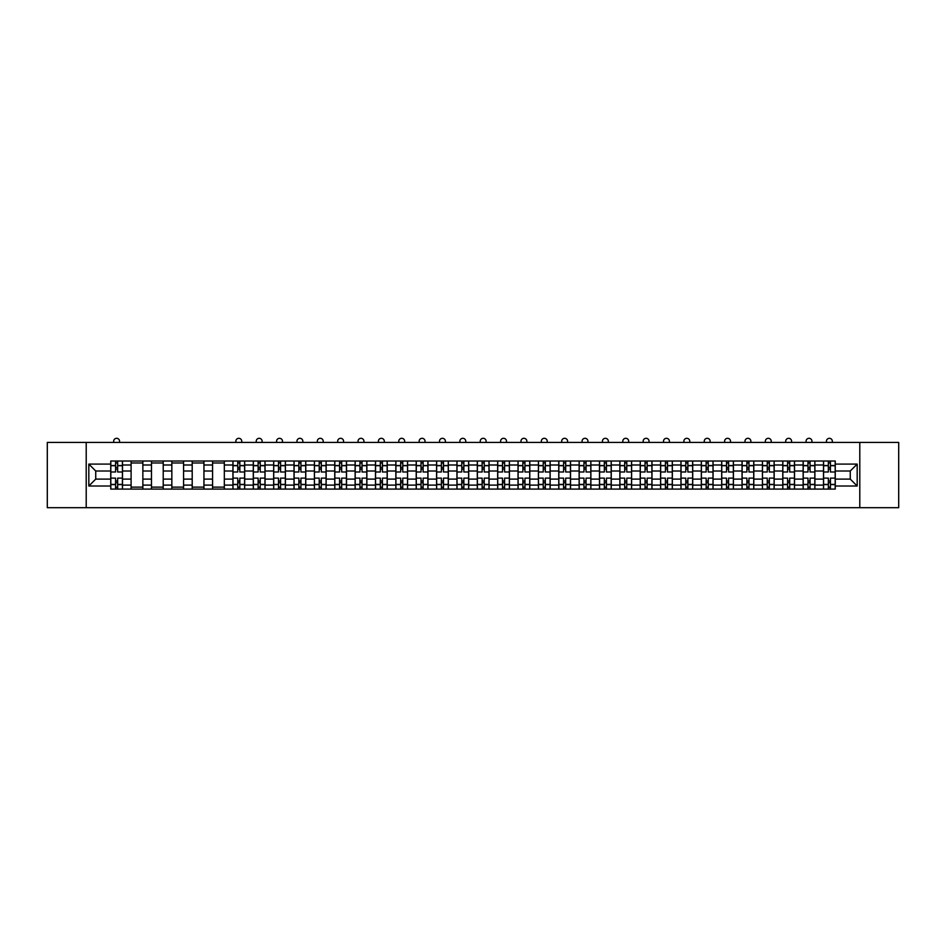 <?xml version="1.0" encoding="UTF-8"?>
<svg xmlns="http://www.w3.org/2000/svg" width="946" height="946" viewBox="0 0 946 946"><rect width="100%" height="100%" fill="white"/><g stroke="black" fill="none" stroke-linecap="round" stroke-linejoin="round"><path stroke-width="1.42" d="M859.796 507.695L898.7 507.695L898.7 442.421L47.3 442.421L47.3 507.695L859.796 507.695L859.796 442.421M131.104 489.094L131.104 465.006L122.495 465.006L122.495 489.094M122.495 465.006L122.495 461.021M131.104 465.006L131.104 461.021M142.858 461.021L142.858 489.094M151.478 489.094L151.478 461.021M163.22 461.021L163.22 489.094M171.841 489.094L171.841 461.021M183.583 461.021L183.583 489.094M192.204 489.094L192.204 461.021M203.946 461.021L203.946 489.094M212.566 489.094L212.566 461.021M224.32 461.021L224.32 489.094M232.929 489.094L232.929 461.021M244.683 461.021L244.683 489.094M253.292 489.094L253.292 461.021M265.046 461.021L265.046 489.094M273.666 489.094L273.666 461.021M285.408 461.021L285.408 489.094M294.029 489.094L294.029 461.021M305.771 461.021L305.771 489.094M314.391 489.094L314.391 461.021M326.134 461.021L326.134 489.094M334.754 489.094L334.754 461.021M346.508 461.021L346.508 489.094M355.117 489.094L355.117 461.021M366.871 461.021L366.871 489.094M375.479 489.094L375.479 461.021M387.233 461.021L387.233 489.094M395.854 489.094L395.854 461.021M407.596 461.021L407.596 489.094M416.216 489.094L416.216 461.021M427.959 461.021L427.959 489.094M436.579 489.094L436.579 461.021M448.333 461.021L448.333 489.094M456.942 489.094L456.942 461.021M468.696 461.021L468.696 489.094M477.304 489.094L477.304 461.021M489.058 461.021L489.058 489.094M497.667 489.094L497.667 461.021M509.421 461.021L509.421 489.094M518.041 489.094L518.041 461.021M529.784 461.021L529.784 489.094M538.404 489.094L538.404 461.021M550.146 461.021L550.146 489.094M558.767 489.094L558.767 461.021M570.521 461.021L570.521 489.094M579.129 489.094L579.129 461.021M590.883 461.021L590.883 489.094M599.492 489.094L599.492 461.021M611.246 461.021L611.246 489.094M619.867 489.094L619.867 461.021M631.609 461.021L631.609 489.094M640.229 489.094L640.229 461.021M651.971 461.021L651.971 489.094M660.592 489.094L660.592 461.021M672.334 461.021L672.334 489.094M680.954 489.094L680.954 461.021M692.708 461.021L692.708 489.094M701.317 489.094L701.317 461.021M713.071 461.021L713.071 489.094M721.68 489.094L721.68 461.021M733.434 461.021L733.434 489.094M742.054 489.094L742.054 461.021M753.796 461.021L753.796 489.094M762.417 489.094L762.417 461.021M774.159 461.021L774.159 489.094M782.78 489.094L782.78 461.021M794.522 461.021L794.522 489.094M803.142 489.094L803.142 461.021M814.896 461.021L814.896 489.094M823.505 489.094L823.505 461.021M823.505 479.102L814.896 479.102M803.142 479.102L794.522 479.102M782.78 479.102L774.159 479.102M762.417 479.102L753.796 479.102M742.054 479.102L733.434 479.102M721.68 479.102L713.071 479.102M701.317 479.102L692.708 479.102M680.954 479.102L672.334 479.102M660.592 479.102L651.971 479.102M640.229 479.102L631.609 479.102M619.867 479.102L611.246 479.102M599.492 479.102L590.883 479.102M579.129 479.102L570.521 479.102M558.767 479.102L550.146 479.102M538.404 479.102L529.784 479.102M518.041 479.102L509.421 479.102M497.667 479.102L489.058 479.102M477.304 479.102L468.696 479.102M456.942 479.102L448.333 479.102M436.579 479.102L427.959 479.102M416.216 479.102L407.596 479.102M395.854 479.102L387.233 479.102M375.479 479.102L366.871 479.102M355.117 479.102L346.508 479.102M334.754 479.102L326.134 479.102M314.391 479.102L305.771 479.102M294.029 479.102L285.408 479.102M273.666 479.102L265.046 479.102M253.292 479.102L244.683 479.102M232.929 479.102L224.32 479.102M212.566 479.102L203.946 479.102M192.204 479.102L183.583 479.102M171.841 479.102L163.22 479.102M151.478 479.102L142.858 479.102M131.104 479.102L122.495 479.102M823.505 471.013L814.896 471.013M803.142 471.013L794.522 471.013M782.78 471.013L774.159 471.013M762.417 471.013L753.796 471.013M742.054 471.013L733.434 471.013M721.68 471.013L713.071 471.013M701.317 471.013L692.708 471.013M680.954 471.013L672.334 471.013M660.592 471.013L651.971 471.013M640.229 471.013L631.609 471.013M619.867 471.013L611.246 471.013M599.492 471.013L590.883 471.013M579.129 471.013L570.521 471.013M558.767 471.013L550.146 471.013M538.404 471.013L529.784 471.013M518.041 471.013L509.421 471.013M497.667 471.013L489.058 471.013M477.304 471.013L468.696 471.013M456.942 471.013L448.333 471.013M436.579 471.013L427.959 471.013M416.216 471.013L407.596 471.013M395.854 471.013L387.233 471.013M375.479 471.013L366.871 471.013M355.117 471.013L346.508 471.013M334.754 471.013L326.134 471.013M314.391 471.013L305.771 471.013M294.029 471.013L285.408 471.013M273.666 471.013L265.046 471.013M253.292 471.013L244.683 471.013M232.929 471.013L224.32 471.013M212.566 471.013L203.946 471.013M192.204 471.013L183.583 471.013M171.841 471.013L163.22 471.013M151.478 471.013L142.858 471.013M131.104 471.013L122.495 471.013M95.735 479.102L110.741 479.102L110.741 471.013L95.735 471.013L95.735 479.102L88.818 486.019L88.818 464.096L110.741 464.096L110.741 471.013M835.259 471.013L835.259 479.102L850.265 479.102L850.265 471.013L835.259 471.013L835.259 461.021L110.741 461.021L110.741 464.096M835.259 464.096L857.182 464.096L857.182 486.019L835.259 486.019L835.259 479.102M110.741 479.102L110.741 489.094L835.259 489.094L835.259 486.019M110.741 486.019L88.818 486.019M86.204 507.695L86.204 442.421M117.659 487.131L115.578 487.131M115.578 462.984L117.659 462.984M142.858 487.131L131.104 487.131M131.104 462.984L142.858 462.984M163.22 487.131L151.478 487.131M151.478 462.984L163.22 462.984M183.583 487.131L171.841 487.131M171.841 462.984L183.583 462.984M203.946 487.131L192.204 487.131M192.204 462.984L203.946 462.984M224.32 487.131L212.566 487.131M212.566 462.984L224.32 462.984M239.846 487.131L237.765 487.131M237.765 462.984L239.846 462.984M260.221 487.131L258.128 487.131M258.128 462.984L260.221 462.984M280.584 487.131L278.491 487.131M278.491 462.984L280.584 462.984M300.946 487.131L298.853 487.131M298.853 462.984L300.946 462.984M321.309 487.131L319.216 487.131M319.216 462.984L321.309 462.984M341.672 487.131L339.59 487.131M339.59 462.984L341.672 462.984M362.034 487.131L359.953 487.131M359.953 462.984L362.034 462.984M382.409 487.131L380.316 487.131M380.316 462.984L382.409 462.984M402.771 487.131L400.678 487.131M400.678 462.984L402.771 462.984M423.134 487.131L421.041 487.131M421.041 462.984L423.134 462.984M443.497 487.131L441.404 487.131M441.404 462.984L443.497 462.984M463.859 487.131L461.778 487.131M461.778 462.984L463.859 462.984M484.222 487.131L482.141 487.131M482.141 462.984L484.222 462.984M504.596 487.131L502.503 487.131M502.503 462.984L504.596 462.984M524.959 487.131L522.866 487.131M522.866 462.984L524.959 462.984M545.322 487.131L543.229 487.131M543.229 462.984L545.322 462.984M565.684 487.131L563.591 487.131M563.591 462.984L565.684 462.984M586.047 487.131L583.966 487.131M583.966 462.984L586.047 462.984M606.41 487.131L604.328 487.131M604.328 462.984L606.41 462.984M626.784 487.131L624.691 487.131M624.691 462.984L626.784 462.984M647.147 487.131L645.054 487.131M645.054 462.984L647.147 462.984M667.509 487.131L665.416 487.131M665.416 462.984L667.509 462.984M687.872 487.131L685.779 487.131M685.779 462.984L687.872 462.984M708.235 487.131L706.154 487.131M706.154 462.984L708.235 462.984M728.597 487.131L726.516 487.131M726.516 462.984L728.597 462.984M748.972 487.131L746.879 487.131M746.879 462.984L748.972 462.984M769.335 487.131L767.241 487.131M767.241 462.984L769.335 462.984M789.697 487.131L787.604 487.131M787.604 462.984L789.697 462.984M810.06 487.131L807.979 487.131M807.979 462.984L810.06 462.984M830.422 487.131L828.341 487.131M828.341 462.984L830.422 462.984M88.818 464.096L95.735 471.013M850.265 479.102L857.182 486.019M850.265 471.013L857.182 464.096M122.424 489.094L122.424 471.983L117.659 471.983L117.659 461.021M115.578 461.021L115.578 471.983L110.812 471.983L110.812 461.021M119.551 442.421L119.551 441.25A2.933 2.933 0 0 0 116.618 438.305A2.933 2.933 0 0 0 113.686 441.25L113.686 442.421M122.424 471.983L122.424 461.021M110.812 489.094L110.812 478.12L115.578 478.12L115.578 489.094M117.659 489.094L117.659 478.12L122.424 478.12M115.578 469.121L117.659 469.121M110.812 478.12L110.812 471.983M117.659 480.994L115.578 480.994M117.659 487.391L115.578 487.391M115.578 482.697L117.659 482.697M117.659 467.419L115.578 467.419M115.578 462.724L117.659 462.724M244.612 489.094L244.612 471.983L239.846 471.983L239.846 461.021M237.765 461.021L237.765 471.983L233 471.983L233 461.021M241.738 442.421L241.738 441.25A2.933 2.933 0 0 0 238.806 438.305A2.933 2.933 0 0 0 235.873 441.25L235.873 442.421M244.612 471.983L244.612 461.021M233 489.094L233 478.12L237.765 478.12L237.765 489.094M239.846 489.094L239.846 478.12L244.612 478.12M237.765 469.121L239.846 469.121M233 478.12L233 471.983M239.846 480.994L237.765 480.994M239.846 487.391L237.765 487.391M237.765 482.697L239.846 482.697M239.846 467.419L237.765 467.419M237.765 462.724L239.846 462.724M264.975 489.094L264.975 471.983L260.221 471.983L260.221 461.021M258.128 461.021L258.128 471.983L253.362 471.983L253.362 461.021M262.113 442.421L262.113 441.25A2.933 2.933 0 0 0 259.169 438.305A2.933 2.933 0 0 0 256.236 441.25L256.236 442.421M264.975 471.983L264.975 461.021M253.362 489.094L253.362 478.12L258.128 478.12L258.128 489.094M260.221 489.094L260.221 478.12L264.975 478.12M258.128 469.121L260.221 469.121M253.362 478.12L253.362 471.983M260.221 480.994L258.128 480.994M260.221 487.391L258.128 487.391M258.128 482.697L260.221 482.697M260.221 467.419L258.128 467.419M258.128 462.724L260.221 462.724M285.349 489.094L285.349 471.983L280.584 471.983L280.584 461.021M278.491 461.021L278.491 471.983L273.725 471.983L273.725 461.021M282.476 442.421L282.476 441.25A2.933 2.933 0 0 0 279.531 438.305A2.933 2.933 0 0 0 276.599 441.25L276.599 442.421M285.349 471.983L285.349 461.021M273.725 489.094L273.725 478.12L278.491 478.12L278.491 489.094M280.584 489.094L280.584 478.12L285.349 478.12M278.491 469.121L280.584 469.121M273.725 478.12L273.725 471.983M280.584 480.994L278.491 480.994M280.584 487.391L278.491 487.391M278.491 482.697L280.584 482.697M280.584 467.419L278.491 467.419M278.491 462.724L280.584 462.724M305.712 489.094L305.712 471.983L300.946 471.983L300.946 461.021M298.853 461.021L298.853 471.983L294.088 471.983L294.088 461.021M302.838 442.421L302.838 441.25A2.933 2.933 0 0 0 299.906 438.305A2.933 2.933 0 0 0 296.961 441.25L296.961 442.421M305.712 471.983L305.712 461.021M294.088 489.094L294.088 478.12L298.853 478.12L298.853 489.094M300.946 489.094L300.946 478.12L305.712 478.12M298.853 469.121L300.946 469.121M294.088 478.12L294.088 471.983M300.946 480.994L298.853 480.994M300.946 487.391L298.853 487.391M298.853 482.697L300.946 482.697M300.946 467.419L298.853 467.419M298.853 462.724L300.946 462.724M326.074 489.094L326.074 471.983L321.309 471.983L321.309 461.021M319.216 461.021L319.216 471.983L314.45 471.983L314.45 461.021M323.201 442.421L323.201 441.25A2.933 2.933 0 0 0 320.268 438.305A2.933 2.933 0 0 0 317.324 441.25L317.324 442.421M326.074 471.983L326.074 461.021M314.45 489.094L314.45 478.12L319.216 478.12L319.216 489.094M321.309 489.094L321.309 478.12L326.074 478.12M319.216 469.121L321.309 469.121M314.45 478.12L314.45 471.983M321.309 480.994L319.216 480.994M321.309 487.391L319.216 487.391M319.216 482.697L321.309 482.697M321.309 467.419L319.216 467.419M319.216 462.724L321.309 462.724M346.437 489.094L346.437 471.983L341.672 471.983L341.672 461.021M339.59 461.021L339.59 471.983L334.825 471.983L334.825 461.021M343.564 442.421L343.564 441.25A2.933 2.933 0 0 0 340.631 438.305A2.933 2.933 0 0 0 337.687 441.25L337.687 442.421M346.437 471.983L346.437 461.021M334.825 489.094L334.825 478.12L339.59 478.12L339.59 489.094M341.672 489.094L341.672 478.12L346.437 478.12M339.59 469.121L341.672 469.121M334.825 478.12L334.825 471.983M341.672 480.994L339.59 480.994M341.672 487.391L339.59 487.391M339.59 482.697L341.672 482.697M341.672 467.419L339.59 467.419M339.59 462.724L341.672 462.724M366.8 489.094L366.8 471.983L362.034 471.983L362.034 461.021M359.953 461.021L359.953 471.983L355.188 471.983L355.188 461.021M363.926 442.421L363.926 441.25A2.933 2.933 0 0 0 360.994 438.305A2.933 2.933 0 0 0 358.061 441.25L358.061 442.421M366.8 471.983L366.8 461.021M355.188 489.094L355.188 478.12L359.953 478.12L359.953 489.094M362.034 489.094L362.034 478.12L366.8 478.12M359.953 469.121L362.034 469.121M355.188 478.12L355.188 471.983M362.034 480.994L359.953 480.994M362.034 487.391L359.953 487.391M359.953 482.697L362.034 482.697M362.034 467.419L359.953 467.419M359.953 462.724L362.034 462.724M387.162 489.094L387.162 471.983L382.409 471.983L382.409 461.021M380.316 461.021L380.316 471.983L375.55 471.983L375.55 461.021M384.301 442.421L384.301 441.25A2.933 2.933 0 0 0 381.356 438.305A2.933 2.933 0 0 0 378.424 441.25L378.424 442.421M387.162 471.983L387.162 461.021M375.55 489.094L375.55 478.12L380.316 478.12L380.316 489.094M382.409 489.094L382.409 478.12L387.162 478.12M380.316 469.121L382.409 469.121M375.55 478.12L375.55 471.983M382.409 480.994L380.316 480.994M382.409 487.391L380.316 487.391M380.316 482.697L382.409 482.697M382.409 467.419L380.316 467.419M380.316 462.724L382.409 462.724M407.537 489.094L407.537 471.983L402.771 471.983L402.771 461.021M400.678 461.021L400.678 471.983L395.913 471.983L395.913 461.021M404.663 442.421L404.663 441.25A2.933 2.933 0 0 0 401.719 438.305A2.933 2.933 0 0 0 398.786 441.25L398.786 442.421M407.537 471.983L407.537 461.021M395.913 489.094L395.913 478.12L400.678 478.12L400.678 489.094M402.771 489.094L402.771 478.12L407.537 478.12M400.678 469.121L402.771 469.121M395.913 478.12L395.913 471.983M402.771 480.994L400.678 480.994M402.771 487.391L400.678 487.391M400.678 482.697L402.771 482.697M402.771 467.419L400.678 467.419M400.678 462.724L402.771 462.724M427.899 489.094L427.899 471.983L423.134 471.983L423.134 461.021M421.041 461.021L421.041 471.983L416.275 471.983L416.275 461.021M425.026 442.421L425.026 441.25A2.933 2.933 0 0 0 422.093 438.305A2.933 2.933 0 0 0 419.149 441.25L419.149 442.421M427.899 471.983L427.899 461.021M416.275 489.094L416.275 478.12L421.041 478.12L421.041 489.094M423.134 489.094L423.134 478.12L427.899 478.12M421.041 469.121L423.134 469.121M416.275 478.12L416.275 471.983M423.134 480.994L421.041 480.994M423.134 487.391L421.041 487.391M421.041 482.697L423.134 482.697M423.134 467.419L421.041 467.419M421.041 462.724L423.134 462.724M448.262 489.094L448.262 471.983L443.497 471.983L443.497 461.021M441.404 461.021L441.404 471.983L436.638 471.983L436.638 461.021M445.389 442.421L445.389 441.25A2.933 2.933 0 0 0 442.456 438.305A2.933 2.933 0 0 0 439.512 441.25L439.512 442.421M448.262 471.983L448.262 461.021M436.638 489.094L436.638 478.12L441.404 478.12L441.404 489.094M443.497 489.094L443.497 478.12L448.262 478.12M441.404 469.121L443.497 469.121M436.638 478.12L436.638 471.983M443.497 480.994L441.404 480.994M443.497 487.391L441.404 487.391M441.404 482.697L443.497 482.697M443.497 467.419L441.404 467.419M441.404 462.724L443.497 462.724M468.625 489.094L468.625 471.983L463.859 471.983L463.859 461.021M461.778 461.021L461.778 471.983L457.013 471.983L457.013 461.021M465.751 442.421L465.751 441.25A2.933 2.933 0 0 0 462.819 438.305A2.933 2.933 0 0 0 459.886 441.25L459.886 442.421M468.625 471.983L468.625 461.021M457.013 489.094L457.013 478.12L461.778 478.12L461.778 489.094M463.859 489.094L463.859 478.12L468.625 478.12M461.778 469.121L463.859 469.121M457.013 478.12L457.013 471.983M463.859 480.994L461.778 480.994M463.859 487.391L461.778 487.391M461.778 482.697L463.859 482.697M463.859 467.419L461.778 467.419M461.778 462.724L463.859 462.724M488.987 489.094L488.987 471.983L484.222 471.983L484.222 461.021M482.141 461.021L482.141 471.983L477.375 471.983L477.375 461.021M486.114 442.421L486.114 441.25A2.933 2.933 0 0 0 483.181 438.305A2.933 2.933 0 0 0 480.249 441.25L480.249 442.421M488.987 471.983L488.987 461.021M477.375 489.094L477.375 478.12L482.141 478.12L482.141 489.094M484.222 489.094L484.222 478.12L488.987 478.12M482.141 469.121L484.222 469.121M477.375 478.12L477.375 471.983M484.222 480.994L482.141 480.994M484.222 487.391L482.141 487.391M482.141 482.697L484.222 482.697M484.222 467.419L482.141 467.419M482.141 462.724L484.222 462.724M509.362 489.094L509.362 471.983L504.596 471.983L504.596 461.021M502.503 461.021L502.503 471.983L497.738 471.983L497.738 461.021M506.488 442.421L506.488 441.25A2.933 2.933 0 0 0 503.544 438.305A2.933 2.933 0 0 0 500.611 441.25L500.611 442.421M509.362 471.983L509.362 461.021M497.738 489.094L497.738 478.12L502.503 478.12L502.503 489.094M504.596 489.094L504.596 478.12L509.362 478.12M502.503 469.121L504.596 469.121M497.738 478.12L497.738 471.983M504.596 480.994L502.503 480.994M504.596 487.391L502.503 487.391M502.503 482.697L504.596 482.697M504.596 467.419L502.503 467.419M502.503 462.724L504.596 462.724M529.725 489.094L529.725 471.983L524.959 471.983L524.959 461.021M522.866 461.021L522.866 471.983L518.101 471.983L518.101 461.021M526.851 442.421L526.851 441.25A2.933 2.933 0 0 0 523.907 438.305A2.933 2.933 0 0 0 520.974 441.25L520.974 442.421M529.725 471.983L529.725 461.021M518.101 489.094L518.101 478.12L522.866 478.12L522.866 489.094M524.959 489.094L524.959 478.12L529.725 478.12M522.866 469.121L524.959 469.121M518.101 478.12L518.101 471.983M524.959 480.994L522.866 480.994M524.959 487.391L522.866 487.391M522.866 482.697L524.959 482.697M524.959 467.419L522.866 467.419M522.866 462.724L524.959 462.724M550.087 489.094L550.087 471.983L545.322 471.983L545.322 461.021M543.229 461.021L543.229 471.983L538.463 471.983L538.463 461.021M547.214 442.421L547.214 441.25A2.933 2.933 0 0 0 544.281 438.305A2.933 2.933 0 0 0 541.337 441.25L541.337 442.421M550.087 471.983L550.087 461.021M538.463 489.094L538.463 478.12L543.229 478.12L543.229 489.094M545.322 489.094L545.322 478.12L550.087 478.12M543.229 469.121L545.322 469.121M538.463 478.12L538.463 471.983M545.322 480.994L543.229 480.994M545.322 487.391L543.229 487.391M543.229 482.697L545.322 482.697M545.322 467.419L543.229 467.419M543.229 462.724L545.322 462.724M570.45 489.094L570.45 471.983L565.684 471.983L565.684 461.021M563.591 461.021L563.591 471.983L558.838 471.983L558.838 461.021M567.576 442.421L567.576 441.25A2.933 2.933 0 0 0 564.644 438.305A2.933 2.933 0 0 0 561.699 441.25L561.699 442.421M570.45 471.983L570.45 461.021M558.838 489.094L558.838 478.12L563.591 478.12L563.591 489.094M565.684 489.094L565.684 478.12L570.45 478.12M563.591 469.121L565.684 469.121M558.838 478.12L558.838 471.983M565.684 480.994L563.591 480.994M565.684 487.391L563.591 487.391M563.591 482.697L565.684 482.697M565.684 467.419L563.591 467.419M563.591 462.724L565.684 462.724M590.812 489.094L590.812 471.983L586.047 471.983L586.047 461.021M583.966 461.021L583.966 471.983L579.2 471.983L579.2 461.021M587.939 442.421L587.939 441.25A2.933 2.933 0 0 0 585.006 438.305A2.933 2.933 0 0 0 582.074 441.25L582.074 442.421M590.812 471.983L590.812 461.021M579.2 489.094L579.2 478.12L583.966 478.12L583.966 489.094M586.047 489.094L586.047 478.12L590.812 478.12M583.966 469.121L586.047 469.121M579.2 478.12L579.2 471.983M586.047 480.994L583.966 480.994M586.047 487.391L583.966 487.391M583.966 482.697L586.047 482.697M586.047 467.419L583.966 467.419M583.966 462.724L586.047 462.724M611.175 489.094L611.175 471.983L606.41 471.983L606.41 461.021M604.328 461.021L604.328 471.983L599.563 471.983L599.563 461.021M608.313 442.421L608.313 441.25A2.933 2.933 0 0 0 605.369 438.305A2.933 2.933 0 0 0 602.436 441.25L602.436 442.421M611.175 471.983L611.175 461.021M599.563 489.094L599.563 478.12L604.328 478.12L604.328 489.094M606.41 489.094L606.41 478.12L611.175 478.12M604.328 469.121L606.41 469.121M599.563 478.12L599.563 471.983M606.41 480.994L604.328 480.994M606.41 487.391L604.328 487.391M604.328 482.697L606.41 482.697M606.41 467.419L604.328 467.419M604.328 462.724L606.41 462.724M631.55 489.094L631.55 471.983L626.784 471.983L626.784 461.021M624.691 461.021L624.691 471.983L619.926 471.983L619.926 461.021M628.676 442.421L628.676 441.25A2.933 2.933 0 0 0 625.732 438.305A2.933 2.933 0 0 0 622.799 441.25L622.799 442.421M631.55 471.983L631.55 461.021M619.926 489.094L619.926 478.12L624.691 478.12L624.691 489.094M626.784 489.094L626.784 478.12L631.55 478.12M624.691 469.121L626.784 469.121M619.926 478.12L619.926 471.983M626.784 480.994L624.691 480.994M626.784 487.391L624.691 487.391M624.691 482.697L626.784 482.697M626.784 467.419L624.691 467.419M624.691 462.724L626.784 462.724M651.912 489.094L651.912 471.983L647.147 471.983L647.147 461.021M645.054 461.021L645.054 471.983L640.288 471.983L640.288 461.021M649.039 442.421L649.039 441.25A2.933 2.933 0 0 0 646.094 438.305A2.933 2.933 0 0 0 643.162 441.25L643.162 442.421M651.912 471.983L651.912 461.021M640.288 489.094L640.288 478.12L645.054 478.12L645.054 489.094M647.147 489.094L647.147 478.12L651.912 478.12M645.054 469.121L647.147 469.121M640.288 478.12L640.288 471.983M647.147 480.994L645.054 480.994M647.147 487.391L645.054 487.391M645.054 482.697L647.147 482.697M647.147 467.419L645.054 467.419M645.054 462.724L647.147 462.724M672.275 489.094L672.275 471.983L667.509 471.983L667.509 461.021M665.416 461.021L665.416 471.983L660.651 471.983L660.651 461.021M669.401 442.421L669.401 441.25A2.933 2.933 0 0 0 666.469 438.305A2.933 2.933 0 0 0 663.524 441.25L663.524 442.421M672.275 471.983L672.275 461.021M660.651 489.094L660.651 478.12L665.416 478.12L665.416 489.094M667.509 489.094L667.509 478.12L672.275 478.12M665.416 469.121L667.509 469.121M660.651 478.12L660.651 471.983M667.509 480.994L665.416 480.994M667.509 487.391L665.416 487.391M665.416 482.697L667.509 482.697M667.509 467.419L665.416 467.419M665.416 462.724L667.509 462.724M692.638 489.094L692.638 471.983L687.872 471.983L687.872 461.021M685.779 461.021L685.779 471.983L681.025 471.983L681.025 461.021M689.764 442.421L689.764 441.25A2.933 2.933 0 0 0 686.831 438.305A2.933 2.933 0 0 0 683.887 441.25L683.887 442.421M692.638 471.983L692.638 461.021M681.025 489.094L681.025 478.12L685.779 478.12L685.779 489.094M687.872 489.094L687.872 478.12L692.638 478.12M685.779 469.121L687.872 469.121M681.025 478.12L681.025 471.983M687.872 480.994L685.779 480.994M687.872 487.391L685.779 487.391M685.779 482.697L687.872 482.697M687.872 467.419L685.779 467.419M685.779 462.724L687.872 462.724M713 489.094L713 471.983L708.235 471.983L708.235 461.021M706.154 461.021L706.154 471.983L701.388 471.983L701.388 461.021M710.127 442.421L710.127 441.25A2.933 2.933 0 0 0 707.194 438.305A2.933 2.933 0 0 0 704.262 441.25L704.262 442.421M713 471.983L713 461.021M701.388 489.094L701.388 478.12L706.154 478.12L706.154 489.094M708.235 489.094L708.235 478.12L713 478.12M706.154 469.121L708.235 469.121M701.388 478.12L701.388 471.983M708.235 480.994L706.154 480.994M708.235 487.391L706.154 487.391M706.154 482.697L708.235 482.697M708.235 467.419L706.154 467.419M706.154 462.724L708.235 462.724M733.363 489.094L733.363 471.983L728.597 471.983L728.597 461.021M726.516 461.021L726.516 471.983L721.751 471.983L721.751 461.021M730.501 442.421L730.501 441.25A2.933 2.933 0 0 0 727.557 438.305A2.933 2.933 0 0 0 724.624 441.25L724.624 442.421M733.363 471.983L733.363 461.021M721.751 489.094L721.751 478.12L726.516 478.12L726.516 489.094M728.597 489.094L728.597 478.12L733.363 478.12M726.516 469.121L728.597 469.121M721.751 478.12L721.751 471.983M728.597 480.994L726.516 480.994M728.597 487.391L726.516 487.391M726.516 482.697L728.597 482.697M728.597 467.419L726.516 467.419M726.516 462.724L728.597 462.724M753.737 489.094L753.737 471.983L748.972 471.983L748.972 461.021M746.879 461.021L746.879 471.983L742.113 471.983L742.113 461.021M750.864 442.421L750.864 441.25A2.933 2.933 0 0 0 747.919 438.305A2.933 2.933 0 0 0 744.987 441.25L744.987 442.421M753.737 471.983L753.737 461.021M742.113 489.094L742.113 478.12L746.879 478.12L746.879 489.094M748.972 489.094L748.972 478.12L753.737 478.12M746.879 469.121L748.972 469.121M742.113 478.12L742.113 471.983M748.972 480.994L746.879 480.994M748.972 487.391L746.879 487.391M746.879 482.697L748.972 482.697M748.972 467.419L746.879 467.419M746.879 462.724L748.972 462.724M774.1 489.094L774.1 471.983L769.335 471.983L769.335 461.021M767.241 461.021L767.241 471.983L762.476 471.983L762.476 461.021M771.227 442.421L771.227 441.25A2.933 2.933 0 0 0 768.282 438.305A2.933 2.933 0 0 0 765.349 441.25L765.349 442.421M774.1 471.983L774.1 461.021M762.476 489.094L762.476 478.12L767.241 478.12L767.241 489.094M769.335 489.094L769.335 478.12L774.1 478.12M767.241 469.121L769.335 469.121M762.476 478.12L762.476 471.983M769.335 480.994L767.241 480.994M769.335 487.391L767.241 487.391M767.241 482.697L769.335 482.697M769.335 467.419L767.241 467.419M767.241 462.724L769.335 462.724M794.463 489.094L794.463 471.983L789.697 471.983L789.697 461.021M787.604 461.021L787.604 471.983L782.839 471.983L782.839 461.021M791.589 442.421L791.589 441.25A2.933 2.933 0 0 0 788.657 438.305A2.933 2.933 0 0 0 785.712 441.25L785.712 442.421M794.463 471.983L794.463 461.021M782.839 489.094L782.839 478.12L787.604 478.12L787.604 489.094M789.697 489.094L789.697 478.12L794.463 478.12M787.604 469.121L789.697 469.121M782.839 478.12L782.839 471.983M789.697 480.994L787.604 480.994M789.697 487.391L787.604 487.391M787.604 482.697L789.697 482.697M789.697 467.419L787.604 467.419M787.604 462.724L789.697 462.724M814.825 489.094L814.825 471.983L810.06 471.983L810.06 461.021M807.979 461.021L807.979 471.983L803.213 471.983L803.213 461.021M811.952 442.421L811.952 441.25A2.933 2.933 0 0 0 809.019 438.305A2.933 2.933 0 0 0 806.075 441.25L806.075 442.421M814.825 471.983L814.825 461.021M803.213 489.094L803.213 478.12L807.979 478.12L807.979 489.094M810.06 489.094L810.06 478.12L814.825 478.12M807.979 469.121L810.06 469.121M803.213 478.12L803.213 471.983M810.06 480.994L807.979 480.994M810.06 487.391L807.979 487.391M807.979 482.697L810.06 482.697M810.06 467.419L807.979 467.419M807.979 462.724L810.06 462.724M835.188 489.094L835.188 471.983L830.422 471.983L830.422 461.021M828.341 461.021L828.341 471.983L823.576 471.983L823.576 461.021M832.314 442.421L832.314 441.25A2.933 2.933 0 0 0 829.382 438.305A2.933 2.933 0 0 0 826.449 441.25L826.449 442.421M835.188 471.983L835.188 461.021M823.576 489.094L823.576 478.12L828.341 478.12L828.341 489.094M830.422 489.094L830.422 478.12L835.188 478.12M828.341 469.121L830.422 469.121M823.576 478.12L823.576 471.983M830.422 480.994L828.341 480.994M830.422 487.391L828.341 487.391M828.341 482.697L830.422 482.697M830.422 467.419L828.341 467.419M828.341 462.724L830.422 462.724M803.142 465.006L794.522 465.006M782.78 465.006L774.159 465.006M762.417 465.006L753.796 465.006M742.054 465.006L733.434 465.006M721.68 465.006L713.071 465.006M701.317 465.006L692.708 465.006M680.954 465.006L672.334 465.006M660.592 465.006L651.971 465.006M640.229 465.006L631.609 465.006M619.867 465.006L611.246 465.006M599.492 465.006L590.883 465.006M579.129 465.006L570.521 465.006M558.767 465.006L550.146 465.006M538.404 465.006L529.784 465.006M518.041 465.006L509.421 465.006M497.667 465.006L489.058 465.006M477.304 465.006L468.696 465.006M456.942 465.006L448.333 465.006M436.579 465.006L427.959 465.006M416.216 465.006L407.596 465.006M395.854 465.006L387.233 465.006M375.479 465.006L366.871 465.006M355.117 465.006L346.508 465.006M334.754 465.006L326.134 465.006M314.391 465.006L305.771 465.006M294.029 465.006L285.408 465.006M273.666 465.006L265.046 465.006M253.292 465.006L244.683 465.006M232.929 465.006L224.32 465.006M212.566 465.006L203.946 465.006M192.204 465.006L183.583 465.006M171.841 465.006L163.22 465.006M151.478 465.006L142.858 465.006M823.505 465.006L814.896 465.006M803.142 485.109L794.522 485.109M782.78 485.109L774.159 485.109M762.417 485.109L753.796 485.109M742.054 485.109L733.434 485.109M721.68 485.109L713.071 485.109M701.317 485.109L692.708 485.109M680.954 485.109L672.334 485.109M660.592 485.109L651.971 485.109M640.229 485.109L631.609 485.109M619.867 485.109L611.246 485.109M599.492 485.109L590.883 485.109M579.129 485.109L570.521 485.109M558.767 485.109L550.146 485.109M538.404 485.109L529.784 485.109M518.041 485.109L509.421 485.109M497.667 485.109L489.058 485.109M477.304 485.109L468.696 485.109M456.942 485.109L448.333 485.109M436.579 485.109L427.959 485.109M416.216 485.109L407.596 485.109M395.854 485.109L387.233 485.109M375.479 485.109L366.871 485.109M355.117 485.109L346.508 485.109M334.754 485.109L326.134 485.109M314.391 485.109L305.771 485.109M294.029 485.109L285.408 485.109M273.666 485.109L265.046 485.109M253.292 485.109L244.683 485.109M232.929 485.109L224.32 485.109M212.566 485.109L203.946 485.109M192.204 485.109L183.583 485.109M171.841 485.109L163.22 485.109M151.478 485.109L142.858 485.109M131.104 485.109L122.495 485.109M823.505 485.109L814.896 485.109M122.424 465.527L117.659 465.527M115.578 465.527L110.812 465.527M115.578 465.704L110.812 465.704M115.578 484.411L110.812 484.411M115.578 484.589L110.812 484.589M122.424 484.589L117.659 484.589M122.424 465.704L117.659 465.704M122.424 484.411L117.659 484.411M244.612 465.527L239.846 465.527M237.765 465.527L233 465.527M237.765 465.704L233 465.704M237.765 484.411L233 484.411M237.765 484.589L233 484.589M244.612 484.589L239.846 484.589M244.612 465.704L239.846 465.704M244.612 484.411L239.846 484.411M264.975 465.527L260.221 465.527M258.128 465.527L253.362 465.527M258.128 465.704L253.362 465.704M258.128 484.411L253.362 484.411M258.128 484.589L253.362 484.589M264.975 484.589L260.221 484.589M264.975 465.704L260.221 465.704M264.975 484.411L260.221 484.411M285.349 465.527L280.584 465.527M278.491 465.527L273.725 465.527M278.491 465.704L273.725 465.704M278.491 484.411L273.725 484.411M278.491 484.589L273.725 484.589M285.349 484.589L280.584 484.589M285.349 465.704L280.584 465.704M285.349 484.411L280.584 484.411M305.712 465.527L300.946 465.527M298.853 465.527L294.088 465.527M298.853 465.704L294.088 465.704M298.853 484.411L294.088 484.411M298.853 484.589L294.088 484.589M305.712 484.589L300.946 484.589M305.712 465.704L300.946 465.704M305.712 484.411L300.946 484.411M326.074 465.527L321.309 465.527M319.216 465.527L314.45 465.527M319.216 465.704L314.45 465.704M319.216 484.411L314.45 484.411M319.216 484.589L314.45 484.589M326.074 484.589L321.309 484.589M326.074 465.704L321.309 465.704M326.074 484.411L321.309 484.411M346.437 465.527L341.672 465.527M339.59 465.527L334.825 465.527M339.59 465.704L334.825 465.704M339.59 484.411L334.825 484.411M339.59 484.589L334.825 484.589M346.437 484.589L341.672 484.589M346.437 465.704L341.672 465.704M346.437 484.411L341.672 484.411M366.8 465.527L362.034 465.527M359.953 465.527L355.188 465.527M359.953 465.704L355.188 465.704M359.953 484.411L355.188 484.411M359.953 484.589L355.188 484.589M366.8 484.589L362.034 484.589M366.8 465.704L362.034 465.704M366.8 484.411L362.034 484.411M387.162 465.527L382.409 465.527M380.316 465.527L375.55 465.527M380.316 465.704L375.55 465.704M380.316 484.411L375.55 484.411M380.316 484.589L375.55 484.589M387.162 484.589L382.409 484.589M387.162 465.704L382.409 465.704M387.162 484.411L382.409 484.411M407.537 465.527L402.771 465.527M400.678 465.527L395.913 465.527M400.678 465.704L395.913 465.704M400.678 484.411L395.913 484.411M400.678 484.589L395.913 484.589M407.537 484.589L402.771 484.589M407.537 465.704L402.771 465.704M407.537 484.411L402.771 484.411M427.899 465.527L423.134 465.527M421.041 465.527L416.275 465.527M421.041 465.704L416.275 465.704M421.041 484.411L416.275 484.411M421.041 484.589L416.275 484.589M427.899 484.589L423.134 484.589M427.899 465.704L423.134 465.704M427.899 484.411L423.134 484.411M448.262 465.527L443.497 465.527M441.404 465.527L436.638 465.527M441.404 465.704L436.638 465.704M441.404 484.411L436.638 484.411M441.404 484.589L436.638 484.589M448.262 484.589L443.497 484.589M448.262 465.704L443.497 465.704M448.262 484.411L443.497 484.411M468.625 465.527L463.859 465.527M461.778 465.527L457.013 465.527M461.778 465.704L457.013 465.704M461.778 484.411L457.013 484.411M461.778 484.589L457.013 484.589M468.625 484.589L463.859 484.589M468.625 465.704L463.859 465.704M468.625 484.411L463.859 484.411M488.987 465.527L484.222 465.527M482.141 465.527L477.375 465.527M482.141 465.704L477.375 465.704M482.141 484.411L477.375 484.411M482.141 484.589L477.375 484.589M488.987 484.589L484.222 484.589M488.987 465.704L484.222 465.704M488.987 484.411L484.222 484.411M509.362 465.527L504.596 465.527M502.503 465.527L497.738 465.527M502.503 465.704L497.738 465.704M502.503 484.411L497.738 484.411M502.503 484.589L497.738 484.589M509.362 484.589L504.596 484.589M509.362 465.704L504.596 465.704M509.362 484.411L504.596 484.411M529.725 465.527L524.959 465.527M522.866 465.527L518.101 465.527M522.866 465.704L518.101 465.704M522.866 484.411L518.101 484.411M522.866 484.589L518.101 484.589M529.725 484.589L524.959 484.589M529.725 465.704L524.959 465.704M529.725 484.411L524.959 484.411M550.087 465.527L545.322 465.527M543.229 465.527L538.463 465.527M543.229 465.704L538.463 465.704M543.229 484.411L538.463 484.411M543.229 484.589L538.463 484.589M550.087 484.589L545.322 484.589M550.087 465.704L545.322 465.704M550.087 484.411L545.322 484.411M570.45 465.527L565.684 465.527M563.591 465.527L558.838 465.527M563.591 465.704L558.838 465.704M563.591 484.411L558.838 484.411M563.591 484.589L558.838 484.589M570.45 484.589L565.684 484.589M570.45 465.704L565.684 465.704M570.45 484.411L565.684 484.411M590.812 465.527L586.047 465.527M583.966 465.527L579.2 465.527M583.966 465.704L579.2 465.704M583.966 484.411L579.2 484.411M583.966 484.589L579.2 484.589M590.812 484.589L586.047 484.589M590.812 465.704L586.047 465.704M590.812 484.411L586.047 484.411M611.175 465.527L606.41 465.527M604.328 465.527L599.563 465.527M604.328 465.704L599.563 465.704M604.328 484.411L599.563 484.411M604.328 484.589L599.563 484.589M611.175 484.589L606.41 484.589M611.175 465.704L606.41 465.704M611.175 484.411L606.41 484.411M631.55 465.527L626.784 465.527M624.691 465.527L619.926 465.527M624.691 465.704L619.926 465.704M624.691 484.411L619.926 484.411M624.691 484.589L619.926 484.589M631.55 484.589L626.784 484.589M631.55 465.704L626.784 465.704M631.55 484.411L626.784 484.411M651.912 465.527L647.147 465.527M645.054 465.527L640.288 465.527M645.054 465.704L640.288 465.704M645.054 484.411L640.288 484.411M645.054 484.589L640.288 484.589M651.912 484.589L647.147 484.589M651.912 465.704L647.147 465.704M651.912 484.411L647.147 484.411M672.275 465.527L667.509 465.527M665.416 465.527L660.651 465.527M665.416 465.704L660.651 465.704M665.416 484.411L660.651 484.411M665.416 484.589L660.651 484.589M672.275 484.589L667.509 484.589M672.275 465.704L667.509 465.704M672.275 484.411L667.509 484.411M692.638 465.527L687.872 465.527M685.779 465.527L681.025 465.527M685.779 465.704L681.025 465.704M685.779 484.411L681.025 484.411M685.779 484.589L681.025 484.589M692.638 484.589L687.872 484.589M692.638 465.704L687.872 465.704M692.638 484.411L687.872 484.411M713 465.527L708.235 465.527M706.154 465.527L701.388 465.527M706.154 465.704L701.388 465.704M706.154 484.411L701.388 484.411M706.154 484.589L701.388 484.589M713 484.589L708.235 484.589M713 465.704L708.235 465.704M713 484.411L708.235 484.411M733.363 465.527L728.597 465.527M726.516 465.527L721.751 465.527M726.516 465.704L721.751 465.704M726.516 484.411L721.751 484.411M726.516 484.589L721.751 484.589M733.363 484.589L728.597 484.589M733.363 465.704L728.597 465.704M733.363 484.411L728.597 484.411M753.737 465.527L748.972 465.527M746.879 465.527L742.113 465.527M746.879 465.704L742.113 465.704M746.879 484.411L742.113 484.411M746.879 484.589L742.113 484.589M753.737 484.589L748.972 484.589M753.737 465.704L748.972 465.704M753.737 484.411L748.972 484.411M774.1 465.527L769.335 465.527M767.241 465.527L762.476 465.527M767.241 465.704L762.476 465.704M767.241 484.411L762.476 484.411M767.241 484.589L762.476 484.589M774.1 484.589L769.335 484.589M774.1 465.704L769.335 465.704M774.1 484.411L769.335 484.411M794.463 465.527L789.697 465.527M787.604 465.527L782.839 465.527M787.604 465.704L782.839 465.704M787.604 484.411L782.839 484.411M787.604 484.589L782.839 484.589M794.463 484.589L789.697 484.589M794.463 465.704L789.697 465.704M794.463 484.411L789.697 484.411M814.825 465.527L810.06 465.527M807.979 465.527L803.213 465.527M807.979 465.704L803.213 465.704M807.979 484.411L803.213 484.411M807.979 484.589L803.213 484.589M814.825 484.589L810.06 484.589M814.825 465.704L810.06 465.704M814.825 484.411L810.06 484.411M835.188 465.527L830.422 465.527M828.341 465.527L823.576 465.527M828.341 465.704L823.576 465.704M828.341 484.411L823.576 484.411M828.341 484.589L823.576 484.589M835.188 484.589L830.422 484.589M835.188 465.704L830.422 465.704M835.188 484.411L830.422 484.411"/></g></svg>
